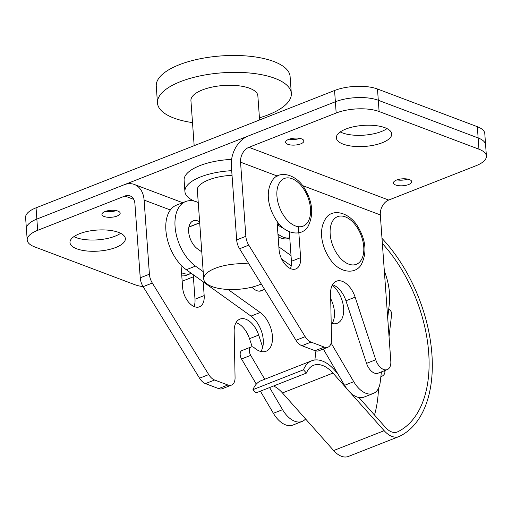 <?xml version="1.0" encoding="UTF-8"?>
<svg xmlns="http://www.w3.org/2000/svg" width="512" height="512" viewBox="0 0 512 512"><rect width="100%" height="100%" fill="white"/><g stroke="black" fill="none" stroke-linecap="round" stroke-linejoin="round"><path stroke-width="0.77" d="M105.517 211.366A9.152 3.475 175.9 0 0 116.173 210.605M289.216 139.174A9.152 3.475 175.9 0 0 299.872 138.406M397.037 179.866A9.152 3.475 175.9 0 0 407.693 179.104M73.882 236.646A27.75 10.541 175.9 0 0 75.962 237.555A27.75 10.541 175.9 0 0 120.646 233.293A27.75 10.541 -4.1 0 1 115.027 236.198A27.75 10.541 -4.1 0 1 73.882 236.646M340.25 131.962A27.75 10.541 175.9 0 0 342.33 132.864A27.75 10.541 175.9 0 0 387.008 128.608A27.75 10.541 -4.1 0 1 381.395 131.514A27.75 10.541 -4.1 0 1 340.25 131.962M232.038 175.302A33.85 12.858 175.9 0 0 197.082 190.675A33.85 12.858 175.9 0 0 197.51 192.371M277.376 176.077L240.544 162.176A12.198 8.717 110.7 0 1 248.922 147.309L388.691 200.058L475.949 165.766A30.496 11.584 175.9 0 0 486.4 156.051A30.496 11.584 175.9 0 0 478.944 149.203L478.138 137.952A30.496 11.584 -4.1 0 1 485.594 144.794A30.496 11.584 175.9 0 0 478.138 137.952L378.298 100.269A30.496 11.584 175.9 0 0 335.373 101.76L36.858 219.078L37.664 230.336A30.496 11.584 175.9 0 0 27.213 240.051L25.6 217.542A30.496 11.584 -4.1 0 1 36.051 207.821L36.858 219.078A30.496 11.584 175.9 0 0 26.406 228.794A30.496 11.584 -4.1 0 1 36.858 219.078L124.115 184.787A24.397 17.427 -69.3 0 1 134.342 184.474L182.682 202.714M240.544 162.176L245.856 236.301A12.198 7.168 68.5 0 0 248.762 245.139L239.578 248.755A12.198 7.168 -111.5 0 1 236.672 239.91L231.354 165.786A24.397 17.427 -69.3 0 1 248.115 136.051L335.373 101.76L334.566 90.502L36.051 207.821M334.566 90.502A30.496 11.584 -4.1 0 1 377.491 89.011L379.104 111.526L478.944 149.203M379.104 111.526A30.496 11.584 175.9 0 0 336.179 113.011L335.373 101.76A30.496 11.584 -4.1 0 1 378.298 100.269L478.138 137.952L477.331 126.694L377.491 89.011M477.331 126.694A30.496 11.584 -4.1 0 1 484.787 133.536L486.4 156.051M231.61 159.386A46.048 17.491 175.9 0 0 184.109 180.288L184.915 191.546A46.048 17.491 175.9 0 0 194.342 201.133M231.706 170.675A46.048 17.491 175.9 0 0 184.915 191.546M117.037 216.064A9.152 3.475 -4.1 0 1 107.373 217.216A9.152 3.475 -4.1 0 1 101.92 214.458A9.152 3.475 -4.1 0 1 105.056 211.539A9.152 3.475 -4.1 0 1 114.714 210.387A9.152 3.475 -4.1 0 1 120.173 213.146A9.152 3.475 -4.1 0 1 117.037 216.064M115.84 247.456A27.75 10.541 -4.1 0 1 86.528 250.95A27.75 10.541 -4.1 0 1 69.984 242.579A27.75 10.541 -4.1 0 1 79.494 233.741A27.75 10.541 -4.1 0 1 108.806 230.24A27.75 10.541 -4.1 0 1 125.35 238.611A27.75 10.541 -4.1 0 1 115.84 247.456M170.355 209.984L144.096 200.077L149.414 274.202A12.198 7.168 68.5 0 0 152.32 283.046L208.73 374.579A12.198 7.168 68.5 0 0 214.611 380.006L227.846 384.998A12.198 7.168 68.5 0 0 231.501 385.094A12.198 7.168 68.5 0 0 235.066 377.581L234.163 331.315A19.821 11.654 -111.5 0 1 239.955 319.098A19.821 11.654 -111.5 0 1 245.894 319.258A19.821 11.654 -111.5 0 1 258.688 335.072L262.694 347.232M236.045 322.643A19.821 11.654 -111.5 0 1 236.71 322.867A19.821 11.654 -111.5 0 1 249.504 338.682L252.186 346.81M214.611 380.006L205.427 383.616L218.662 388.608L227.846 384.998M27.213 240.051A30.496 11.584 175.9 0 0 34.669 246.893L134.509 284.576A30.496 11.584 175.9 0 0 143.149 286.669L199.546 378.189L208.73 374.579M37.664 230.336L124.922 196.038A12.198 8.717 110.7 0 1 130.035 195.885A12.198 8.717 110.7 0 1 134.912 203.686L140.23 277.811L149.414 274.202M144.096 200.077A24.397 17.427 -69.3 0 0 134.342 184.474M182.163 281.229L193.389 276.819M231.501 385.094L222.317 388.71A12.198 7.168 -111.5 0 1 218.662 388.608M205.427 383.616A12.198 7.168 -111.5 0 1 199.546 378.189M152.32 283.046L143.136 286.656A12.198 7.168 -111.5 0 1 140.23 277.811M193.984 306.496A16.467 9.677 68.5 0 0 194.989 299.187L193.235 274.694M181.005 265.082L182.611 287.437A16.467 9.677 68.5 0 0 199.418 306.835A16.467 9.677 68.5 0 0 204.173 295.578L203.187 281.837M408.557 184.557A9.152 3.475 -4.1 0 1 398.899 185.709A9.152 3.475 -4.1 0 1 393.44 182.95A9.152 3.475 -4.1 0 1 396.576 180.038A9.152 3.475 -4.1 0 1 406.24 178.886A9.152 3.475 -4.1 0 1 411.693 181.645A9.152 3.475 -4.1 0 1 408.557 184.557M300.736 143.866A9.152 3.475 -4.1 0 1 291.072 145.018A9.152 3.475 -4.1 0 1 285.619 142.259A9.152 3.475 -4.1 0 1 288.755 139.341A9.152 3.475 -4.1 0 1 298.419 138.189A9.152 3.475 -4.1 0 1 303.872 140.947A9.152 3.475 -4.1 0 1 300.736 143.866M382.202 142.765A27.75 10.541 -4.1 0 1 352.896 146.266A27.75 10.541 -4.1 0 1 336.352 137.894A27.75 10.541 -4.1 0 1 345.862 129.05A27.75 10.541 -4.1 0 1 375.168 125.555A27.75 10.541 -4.1 0 1 391.712 133.926A27.75 10.541 -4.1 0 1 382.202 142.765M248.762 245.139L305.171 336.672A12.198 7.168 68.5 0 0 311.053 342.099L324.288 347.098A12.198 7.168 68.5 0 0 327.942 347.194A12.198 7.168 68.5 0 0 331.507 339.68L330.605 293.408A19.821 11.654 -111.5 0 1 336.397 281.197A19.821 11.654 -111.5 0 1 342.336 281.357A19.821 11.654 -111.5 0 1 355.136 297.165L375.744 359.757A12.198 7.168 68.5 0 0 387.277 369.587A12.198 7.168 68.5 0 0 390.803 361.248L380.314 214.925L302.541 185.574M332.486 284.736A19.821 11.654 -111.5 0 1 333.152 284.966A19.821 11.654 -111.5 0 1 345.946 300.774L366.56 363.366A12.198 7.168 68.5 0 0 378.093 373.197L387.277 369.587M277.024 221.254L279.053 249.53A16.467 9.677 68.5 0 0 295.859 268.928A16.467 9.677 68.5 0 0 300.614 257.67L298.4 226.707M311.053 342.099L301.869 345.709L315.104 350.707L324.288 347.098M239.578 248.755L295.987 340.282L305.171 336.672M336.179 113.011L248.922 147.309M388.691 200.058A12.198 8.717 -69.3 0 0 380.314 214.925M290.426 268.595A16.467 9.677 68.5 0 0 291.43 261.28L289.312 231.68M327.942 347.194L318.758 350.803A12.198 7.168 -111.5 0 1 315.104 350.707M301.869 345.709A12.198 7.168 -111.5 0 1 295.987 340.282M261.293 283.987A33.549 12.742 -4.1 0 1 211.923 286.534A33.549 12.742 -4.1 0 1 203.725 279.008A33.549 12.742 -4.1 0 1 248.934 263.936M194.163 145.683L190.931 100.608A33.549 12.742 -4.1 0 1 212.243 87.053A33.549 12.742 -4.1 0 1 249.651 88.282A33.549 12.742 -4.1 0 1 257.856 95.808L259.584 119.968M192.512 122.618A67.091 25.485 -4.1 0 1 173.875 118.061A67.091 25.485 -4.1 0 1 157.472 103.008A67.091 25.485 -4.1 0 1 200.096 75.904A67.091 25.485 -4.1 0 1 274.912 78.355A67.091 25.485 -4.1 0 1 291.315 93.408A67.091 25.485 -4.1 0 1 259.43 117.824M157.472 103.008L156.262 86.118A67.091 25.485 -4.1 0 1 198.886 59.021A67.091 25.485 -4.1 0 1 273.702 61.472A67.091 25.485 -4.1 0 1 290.106 76.525L291.315 93.408M373.267 393.478L364.077 397.088A24.397 14.342 -111.5 0 1 352.787 394.714A24.397 14.342 -111.5 0 1 344.57 385.312L353.754 381.702A24.397 14.342 68.5 0 0 361.971 391.104A24.397 14.342 68.5 0 0 373.267 393.478A24.397 14.342 68.5 0 0 380.218 382.15L381.414 371.891M263.053 289.843A15.552 9.139 -111.5 0 1 261.491 290.784A15.552 9.139 -111.5 0 1 254.291 289.274A15.552 9.139 -111.5 0 1 251.923 287.168M264.723 379.251L250.714 355.36A6.099 3.584 -111.5 0 1 251.13 346.95A6.099 3.584 -111.5 0 1 253.958 347.546A6.099 3.584 -111.5 0 1 254.381 347.885A21.958 12.909 68.5 0 0 266.086 351.238A21.958 12.909 68.5 0 0 272.154 333.766A21.958 12.909 68.5 0 0 260.186 312.499L228.038 289.453M273.382 413.286L282.566 409.677A24.397 14.342 68.5 0 0 302.08 421.453L292.896 425.062A24.397 14.342 -111.5 0 1 273.382 413.286L260.41 391.168M256.294 384.141L241.53 358.97A6.099 3.584 -111.5 0 1 241.946 350.56L251.13 346.95M260.883 351.494A21.958 12.909 68.5 0 0 251.002 316.109L186.291 269.722A36.595 21.51 -111.5 0 1 166.349 234.285A36.595 21.51 -111.5 0 1 176.461 205.158L185.645 201.549A36.595 21.51 -111.5 0 1 198.24 202.534M201.779 251.904L197.491 248.826A15.859 9.318 -111.5 0 1 188.845 233.472A15.859 9.318 -111.5 0 1 193.229 220.851A15.859 9.318 -111.5 0 1 199.622 221.773M282.566 409.677L269.6 387.558M302.08 421.453A24.397 14.342 68.5 0 0 305.568 418.95M315.93 350.957L314.874 359.981M203.194 271.642L195.475 266.112A36.595 21.51 -111.5 0 1 175.533 230.675A36.595 21.51 -111.5 0 1 185.645 201.549M384.333 270.982A48.794 28.678 68.5 0 1 389.318 304.038L388.723 309.12A12.198 6.637 6.6 0 1 391.654 314.138L389.037 336.634M380.845 376.813A12.198 6.637 -173.4 0 0 384.851 372.602A12.198 6.637 -173.4 0 0 384.563 370.656M289.76 237.939L288.826 238.304A25.92 15.238 -111.5 0 1 278.131 236.646M291.027 255.603L278.861 246.88M331.187 323.264A21.958 12.909 68.5 0 0 337.274 323.264A21.958 12.909 68.5 0 0 343.43 306.419A21.958 12.909 68.5 0 0 332.243 285.184M353.754 381.702L331.123 343.11M344.57 385.312L323.29 349.024M291.213 265.933L281.683 259.098M332.07 323.514A21.958 12.909 68.5 0 0 330.707 298.669M280.461 225.37A15.859 9.318 -111.5 0 1 280.25 226.598M283.526 228.179A15.859 9.318 -111.5 0 1 280.102 226.496L277.254 224.454M289.754 237.818A25.92 15.238 -111.5 0 1 279.123 234.88L277.939 234.035M181.555 272.717A28.666 16.851 68.5 0 0 191.226 273.395A28.666 16.851 68.5 0 0 191.347 273.344M181.779 275.859A28.666 16.851 68.5 0 0 186.63 275.2L191.226 273.395M350.637 392.96L384.154 430.688A23.174 13.626 68.5 0 0 391.949 436.416A23.174 13.626 68.5 0 0 398.893 436.602A23.174 13.626 68.5 0 0 399.418 436.371A121.984 71.699 68.5 0 0 431.686 351.501A121.984 71.699 68.5 0 0 381.997 238.374M273.594 385.99A30.496 17.926 -111.5 0 1 282.445 392.934L333.638 450.541A23.174 13.626 68.5 0 0 341.427 456.269A23.174 13.626 68.5 0 0 348.371 456.454L398.893 436.602M382.362 243.488A117.107 68.832 -111.5 0 1 428.602 351.597A117.107 68.832 -111.5 0 1 397.523 431.878A18.298 10.758 -111.5 0 1 397.107 432.058A18.298 10.758 -111.5 0 1 391.622 431.91A18.298 10.758 -111.5 0 1 385.472 427.386L358.912 397.498M378.496 388.333A117.107 68.832 -111.5 0 1 374.496 415.04M337.741 373.677L334.285 369.779A35.379 20.794 68.5 0 0 311.789 360.755A35.379 20.794 68.5 0 0 303.501 369.786L252.979 389.645L255.91 392.934L306.426 373.082A30.496 17.926 -111.5 0 1 313.574 365.293A30.496 17.926 -111.5 0 1 332.966 373.075L346.624 388.448M311.789 360.755L261.274 380.608A35.379 20.794 68.5 0 0 252.979 389.645M303.501 369.786L306.426 373.082M249.504 338.682L258.688 335.072M194.989 299.187L204.173 295.578M133.773 199.379L124.922 196.038M345.946 300.774L355.136 297.165M236.672 239.91L245.856 236.301M366.56 363.366L375.744 359.757M291.43 261.28L300.614 257.67M241.53 358.97L250.714 355.36M251.002 316.109L260.186 312.499M186.291 269.722L195.475 266.112M189.088 226.906L199.686 222.739M387.699 317.946L388.723 309.12M279.123 234.88L278.035 235.309M360.8 260.672A25.619 15.059 68.5 0 0 356.589 226.656A25.619 15.059 68.5 0 0 333.12 220.288A25.619 15.059 68.5 0 0 337.331 254.304A25.619 15.059 68.5 0 0 360.8 260.672M307.552 222.502A25.619 15.059 68.5 0 0 303.341 188.486A25.619 15.059 68.5 0 0 279.878 182.125A25.619 15.059 68.5 0 0 284.083 216.141A25.619 15.059 68.5 0 0 307.552 222.502M397.523 431.878L396.678 432.211M332.966 373.075L282.445 392.934M384.154 430.688L333.638 450.541M203.725 279.008L197.267 188.934M384.851 372.602L385.101 370.445M325.446 218.944C331.795 207.706 349.766 212.096 358.227 227.334C366.086 240.768 367.053 253.286 361.126 264.902C354.586 275.27 338.624 272.275 330.291 259.443C321.997 247.635 317.997 230.733 325.446 218.944M259.699 291.155L264.538 289.254M188.87 227.136L199.699 222.88M272.198 180.781C278.554 169.542 296.518 173.933 304.986 189.171C312.838 202.605 313.805 215.123 307.878 226.739C301.344 237.101 285.376 234.106 277.043 221.28C268.755 209.472 264.749 192.57 272.198 180.781M277.901 224.915L279.469 224.301"/></g></svg>
